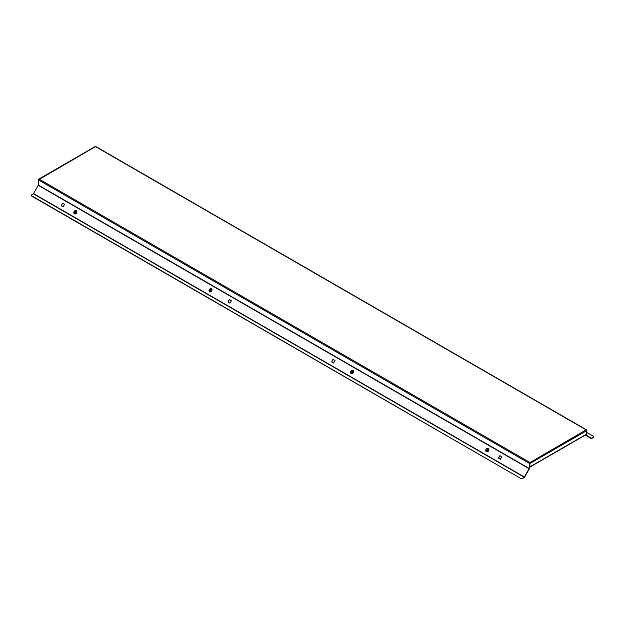 <?xml version="1.0" encoding="UTF-8"?>
<svg xmlns="http://www.w3.org/2000/svg" width="625" height="625" viewBox="0 0 625 625"><rect width="100%" height="100%" fill="white"/><g stroke="black" fill="none" stroke-linecap="round" stroke-linejoin="round"><path stroke-width="0.94" d="M593.719 436.922A1.07 0.617 180 0 1 593.75 437.063A1.07 0.617 180 0 1 593.438 437.5L591.625 438.547A0.719 0.414 -60 0 1 591.266 438.586L586.5 435.836A0.719 0.414 -60 0 1 586.352 435.508L586.352 434.492M593.438 437.5L591.445 438.273L586.68 435.523L586.602 434.234M586.602 430.438L586.625 434.094A0.719 0.414 60 0 1 586.477 434.422L529.875 467.102A0.719 0.414 -120 0 0 530.023 466.773L529.75 462.406L529.227 468.484L38.398 185.109L33.375 193.805L524.203 477.18L522.391 478.523A1.07 0.617 180 0 1 520.875 478.523L31.562 196.016A1.07 0.617 180 0 1 31.25 195.578A1.07 0.617 180 0 1 31.281 195.43M529.477 466.891L529.477 468.344A0.719 0.414 120 0 1 529.328 468.836L524.562 477.094A0.719 0.414 120 0 1 524.203 477.477L522.391 478.523M524.203 477.18L529.227 468.484M332.992 359.352L331.562 361.828L333.586 363L335.016 360.523L332.992 359.352L331.742 361.93M499.82 455.664L498.391 458.141L500.406 459.312L501.836 456.836L499.82 455.664L498.562 458.25M61.289 205.789L62.539 203.203L64.562 204.375L63.133 206.852L61.109 205.68L62.539 203.203M228.109 302.102L229.359 299.523L231.383 300.688L229.953 303.164L227.93 302L229.359 299.523M38.398 185.109L38.398 179.891L39.141 179.156L38.398 179.891L529.477 463.414L529.625 466.805M529.75 462.695L586.117 429.859L586.859 430.602L530.023 463.414L529.75 462.695L529.734 463.273M31.25 195.578L31.25 195.289A1.07 0.617 -0 0 1 31.562 194.852L33.375 193.805M31.25 195.289A1.07 0.617 -0 0 0 31.562 195.727L31.562 196.016M520.875 478.523L31.562 195.727M520.875 478.227A1.07 0.617 -0 0 0 522.391 478.227M529.477 467.047L529.516 467.062A0.719 0.414 -120 0 0 529.875 467.102M529.766 463.273L529.766 466.625M586.117 429.859L95.773 146.766M95.234 146.766L38.648 179.727M585.266 435.117L591.266 438.586M593.438 437.211A1.07 0.617 0 0 0 593.75 436.773A1.07 0.617 0 0 0 593.438 436.336L586.859 432.539M76.875 212.086A1.789 1.461 -60 0 0 76.203 210.688L76.188 210.672A1.789 1.461 -60 0 0 74.438 213.789A1.789 1.461 -60 0 0 76.875 212.086M74.438 213.789L74.398 213.773A1.789 1.461 -60 0 0 76.188 210.672M75.633 212.945L76.094 212.141L75.75 211.414L74.953 211.492L74.492 212.305L74.836 213.031L75.633 212.945M75.859 211.648L74.852 212.508L75.086 213.008M351.172 373.562L351.211 373.586A1.789 1.461 -60 0 0 352.977 370.477A1.789 1.461 -60 0 0 351.172 373.562A1.789 1.461 -60 0 0 352.961 370.469L353 370.492M352.172 372.867L352.812 372.211L352.703 371.359L351.961 371.172L351.43 372.672L352.172 372.867M352.719 371.477L351.68 372.031L351.773 372.758M209.648 291.852A1.789 1.461 -60 0 0 211.43 288.758L211.414 288.75A1.789 1.461 -60 0 0 209.625 291.844A1.789 1.461 -60 0 0 211.414 288.75M210.766 291.078L211.063 289.539L210.273 289.508L209.734 290.266L209.984 291.047L210.766 291.078M211.125 289.734L210.094 290.469L210.281 291.062M488.594 450.844A1.789 1.461 -60 0 0 486.031 449.359A1.789 1.461 -60 0 0 488.594 450.844M486.438 451.656L486.406 451.641A1.789 1.461 -60 0 0 488.188 448.539L488.227 448.562M487.227 450.977L488.023 449.586L487.367 449.203L486.562 450.594L487.227 450.977M488.023 449.586L487 449.914L486.922 450.805M585.477 435L586.352 435.508M33.555 193.617L524.383 476.992M38.32 185.359L529.148 468.734M39.141 179.156L529.75 462.406M586.625 434.094L530.023 466.773M591.625 438.258L586.602 435.359M586.633 429.922L95.695 146.477M38.617 179.211L95.312 146.477"/></g></svg>
